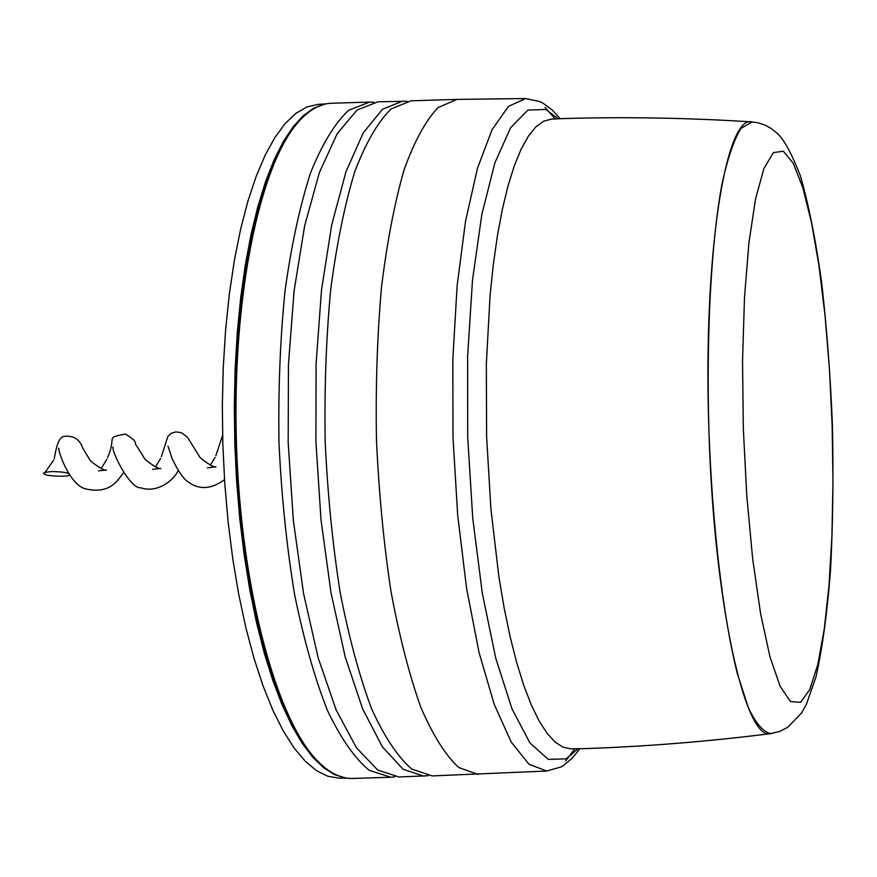 <?xml version="1.0" encoding="UTF-8"?>
<svg xmlns="http://www.w3.org/2000/svg" width="877" height="877" viewBox="0 0 877 877"><rect width="100%" height="100%" fill="white"/><g stroke="black" fill="none" stroke-linecap="round" stroke-linejoin="round"><path stroke-width="1.32" d="M752.707 121.98L751.83 121.892C725.619 114.843 702.883 255.821 708.89 429.555C713.779 603.19 745.264 742.227 770.971 733.578L771.837 733.435M457.016 99.397L411.05 100.811L391.021 108.989C377.921 121.87 365.862 142.721 354.823 171.53C344.705 204.703 336.658 244.069 330.684 289.651C326.156 337.908 324.326 388.489 325.17 441.383C327.625 494.222 332.624 544.584 340.155 592.468C348.969 637.579 359.46 676.375 371.629 708.846C384.444 736.91 397.785 756.961 411.664 769.008L432.175 775.915L546.722 771.015L529.028 764.284L511.225 742.074L494.244 704.439L479.039 652.444L466.575 588.281L457.684 515.216L452.992 437.382L452.817 359.406L457.114 285.924L465.544 221.114L477.472 168.263L492.074 129.643L508.452 106.369L525.696 98.542L457.016 99.397L438.094 107.553C425.74 120.412 414.382 141.23 404.012 170.017C394.507 203.168 386.965 242.523 381.407 288.084C377.22 336.319 375.564 386.889 376.463 439.772C378.875 492.622 383.677 542.984 390.879 590.868C399.276 635.989 409.252 674.797 420.817 707.279C432.964 735.364 445.604 755.437 458.737 767.507L478.129 774.457M406.961 101.239L377.91 101.82L357.071 110.031L337.185 133.677L319.36 172.626L304.659 225.74L294.102 290.78L288.456 364.437L288.182 442.534L293.346 520.467L303.574 593.619L318.176 657.882L336.165 709.975L356.391 747.73L377.713 770.083L399.024 776.978L428.064 775.739M324.369 104.264L313.758 108.189L303.299 115.687L293.126 126.803L283.381 141.504L274.161 159.746L265.632 181.407L257.904 206.314L251.096 234.225L245.319 264.843L240.682 297.807L237.261 332.723L235.124 369.129L234.312 406.522L234.828 444.398L236.691 482.207L239.849 519.447L244.266 555.601L249.868 590.199L256.555 622.769L264.229 652.927L272.769 680.322L282.043 704.669L291.909 725.728L302.225 743.334L312.881 757.377L323.712 767.813L334.608 774.632L345.439 777.888M326.332 103.826L318.022 104.385L306.939 106.961L295.966 113.297L285.255 123.438L274.95 137.404L265.172 155.141L256.084 176.551L247.829 201.436L240.528 229.577L234.323 260.644L229.314 294.266L225.608 330.004L223.262 367.364L222.33 405.799L222.846 444.782L224.786 483.676L228.119 521.947L232.8 559.044L238.741 594.442L245.845 627.647L253.979 658.221L263.023 685.814L272.813 710.107L283.216 730.881L294.069 747.949L305.229 761.225L316.553 770.664L327.877 776.288L339.103 778.162L347.424 778.206M373.854 102.225L369.666 102.072L348.618 110.294C334.85 123.197 322.155 144.069 310.535 172.901C299.857 206.084 291.339 245.472 285.003 291.065C280.18 339.333 278.173 389.925 278.985 442.83C281.484 495.669 286.647 546.031 294.475 593.915C303.65 639.015 314.602 677.8 327.34 710.249C340.736 738.302 354.714 758.342 369.272 770.357L390.78 777.241L394.946 776.825M402.751 101.063L382.515 109.252L363.231 132.876L345.944 171.804L331.714 224.907L321.519 289.936L316.104 363.571L315.906 441.668L320.982 519.601L330.991 592.753L345.231 657.016L362.749 709.131L382.438 746.908L403.157 769.272L423.865 776.189M369.666 102.072L331.572 103.245C319.962 103.563 308.649 110.107 297.643 122.846C259.241 166.63 231.846 298.838 236.472 444.157C240.934 589.476 276.54 719.721 317.606 761.017C329.379 773.043 341.076 778.853 352.686 778.458L390.78 777.241M313.571 756.566C273.701 712.968 239.739 585.43 235.376 444.19C230.903 302.949 256.829 173.536 293.894 127.538M69.491 474.895C68.57 477.483 44.87 475.827 44.99 474.271C41.745 473.12 44.058 472.21 51.918 471.53C61.258 471.793 66.795 472.484 68.516 473.602L68.691 473.69M771.289 733.512L770.993 733.545C763.538 732.361 755.974 723.722 748.311 707.618L737.25 673.273C723.054 616.476 712.267 525.893 708.879 429.379C706.226 332.832 711.335 241.756 721.946 184.181C727.636 158.222 733.994 139.629 740.999 128.415L752.159 121.936M751.83 121.892C688.423 117.869 625.783 116.751 563.9 118.559L551.337 119.119L543.51 121.267L535.803 126.968L528.305 136.275L521.124 149.2L514.35 165.687L508.09 185.639L502.444 208.869L497.5 235.157L493.356 264.196L490.068 295.637L486.34 364.032L486.603 436.516L490.89 508.803L498.892 576.759L504.132 607.904L510.096 636.592L516.663 662.486L523.744 685.288L531.232 704.768L539.015 720.784L546.996 733.216L555.053 742.019L563.1 747.226L571.037 748.87L583.6 748.651C645.483 746.59 707.936 741.558 770.971 733.578L780.091 731.265L787.82 727.241L801.567 712.935L806.27 704.593L815.983 676.978C822.418 648.147 827.296 612.234 830.596 569.239C832.909 523.635 833.523 475.674 832.426 425.378C830.366 375.104 826.759 327.296 821.585 281.945C815.588 239.235 808.495 203.782 800.306 175.586C791.635 153.585 784.027 139.575 777.482 133.545L771.179 128.491L765.139 125.17L758.057 122.802L751.863 121.914M545.11 107.323L555.075 118.932M574.775 748.826L565.665 760.929M577.987 748.772L566.136 758.835L548.257 759.394L529.872 742.841L511.993 708.846L495.779 658.298L482.35 593.499L472.736 518.154L467.704 437.108L467.638 355.909L472.506 280.07L481.835 214.492L494.847 162.958L510.546 127.834L527.866 110.085L545.735 109.461L558.276 118.79M783.314 151.195L793.301 163.341L802.817 187.7L811.488 222.495L818.975 265.753L825.027 315.391L829.467 369.305L832.141 425.389L832.986 481.539L831.933 535.639L828.995 585.584L824.237 629.258L817.77 664.569L809.8 689.53L800.602 702.334L790.561 701.589L780.168 686.439L769.973 656.829L760.611 613.692L752.685 559.055L746.787 496.009L743.312 428.458L742.545 360.82L744.485 297.489L748.958 242.425L755.601 198.728L763.922 168.472L773.35 152.631L783.314 151.195M215.062 457.454L210.305 465.183M207.432 467.825L215.972 466.805C215.161 468.91 199.254 458.309 199.09 455.93L187.448 437.185L181.407 432.712L175.86 431.879L171.136 433.37L167.847 436.461L161.401 456.621M160.644 458.364L155.415 466.904M152.653 469.348L160.842 468.395C160.359 470.587 144.157 460.118 143.927 457.509L137.305 446.908C132.767 441.811 139.75 442.786 125.29 434.038C104.275 438.215 117.31 435.869 107.509 457.673M106.884 459.208L101.173 468.592M98.52 470.861L106.38 469.973C105.996 472.243 89.443 461.565 89.322 458.934L82.866 448.322C79.675 438.993 73.175 435.047 63.374 436.505C59.483 437.502 56.457 444.869 54.286 458.616M53.727 460.041L45.089 472.33M222.583 435.409L215.797 455.832M224.512 479.598C211.456 489.311 199.375 490.1 188.248 481.966C183.392 478.995 177.954 471.037 171.914 458.09L168 446.119M178.195 470.51C174.074 479.916 157.707 493.51 140.835 487.809C130.421 489.377 111.938 452.565 112.925 447.084L113.177 447.533M123.514 472.725C117.682 480.092 110.612 494.507 85.529 488.895C69.711 484.729 58.463 452.313 58.682 448.235L59.033 448.936M546.722 771.015L560.732 767.057L563.9 765.172L572.418 757.991L579.883 748.739M560.173 118.713L552.115 109.899L543.104 103.245L539.793 101.557L525.696 98.542"/></g></svg>
